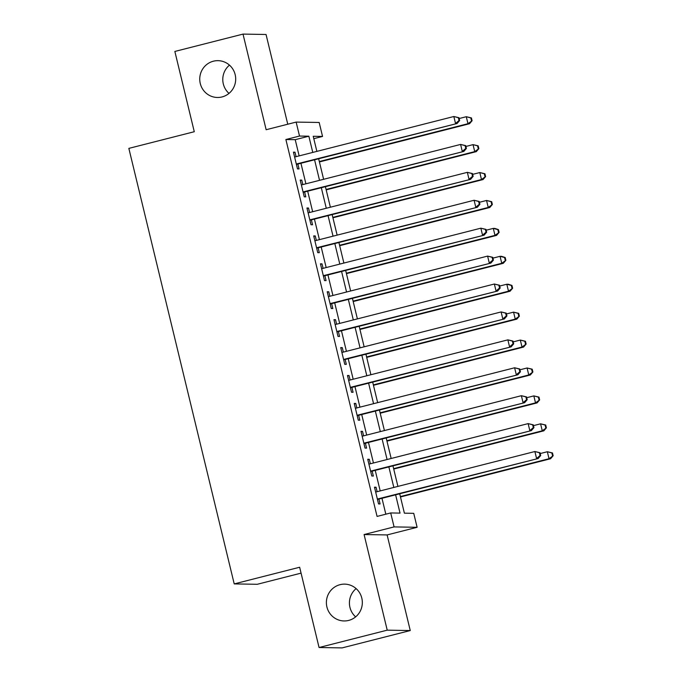 <?xml version="1.0" encoding="UTF-8"?>
<svg xmlns="http://www.w3.org/2000/svg" width="682" height="682" viewBox="0 0 682 682"><rect width="100%" height="100%" fill="white"/><g stroke="black" fill="none" stroke-linecap="round" stroke-linejoin="round"><path stroke-width="1.02" d="M340.037 584.679A18.414 17.979 91 0 1 344.666 584.133A18.414 17.979 91 0 1 362.219 600.458A18.414 17.979 91 0 1 348.681 620.415A18.414 17.979 91 0 1 344.052 620.952A18.414 17.979 91 0 1 326.499 604.627A18.414 17.979 91 0 1 340.037 584.679M213.398 61.201A18.414 17.979 91 0 1 218.027 60.664A18.414 17.979 91 0 1 235.58 76.981A18.414 17.979 91 0 1 222.042 96.938A18.414 17.979 91 0 1 217.413 97.483A18.414 17.979 91 0 1 199.86 81.158A18.414 17.979 91 0 1 213.398 61.201M355.637 616.869A18.414 17.979 91 0 1 356.115 588.6M228.999 93.4A18.414 17.979 91 0 1 229.476 65.131M399.703 493.777L404.392 513.179L413.735 513.333L417.111 527.297L394.077 526.905L390.701 512.949L400.036 513.103L395.611 494.817M387.12 534.927L364.086 534.543L387.223 630.159L319.065 647.516L342.1 647.9L410.257 630.552L387.12 534.927L417.111 527.297M301.069 573.136L257.25 584.295L234.216 583.903L128.847 148.378L194.276 131.72L174.856 51.448L243.014 34.1L266.151 129.725L296.141 122.087L319.176 122.47L322.552 136.434L313.217 136.272L316.866 151.378M287.761 124.218L266.048 34.484L243.014 34.1M313.788 138.659L322.552 136.434M387.223 630.159L410.257 630.552M377.129 491.696L376.046 487.204L374.486 487.178L378.544 503.93L380.096 503.955L378.919 499.071M370.377 463.777L369.294 459.284L367.734 459.259L371.784 476.01L373.344 476.036L372.159 471.151M363.625 435.858L362.534 431.365L360.983 431.339L365.032 448.091L366.592 448.117L365.407 443.232M356.865 407.938L355.782 403.446L354.222 403.42L358.28 420.172L359.832 420.197L358.655 415.312M350.113 380.019L349.031 375.526L347.47 375.501L351.528 392.252L353.08 392.278L351.895 387.393M343.361 352.1L342.27 347.615L340.719 347.581L344.768 364.333L346.328 364.358L345.143 359.474M336.61 324.18L335.518 319.696L333.967 319.67L338.016 336.422L339.576 336.448L338.391 331.554M329.849 296.261L328.767 291.777L327.207 291.751L331.264 308.503L332.816 308.528L331.64 303.643M323.098 268.341L322.015 263.857L320.455 263.832L324.504 280.583L326.064 280.609L324.879 275.724M316.346 240.422L315.255 235.938L313.703 235.912L317.752 252.664L319.312 252.69L318.127 247.805M309.585 212.503L308.503 208.019L306.943 207.993L311.001 224.745L312.552 224.77L311.376 219.885M302.834 184.592L301.751 180.099L300.191 180.074L304.249 196.825L305.8 196.851L304.615 191.966M299.151 155.888L295.221 139.674L285.886 139.52L377.069 516.419L390.701 512.949M385.824 514.185L381.98 498.286M380.198 490.912L375.228 470.367M373.446 462.993L368.476 442.456M366.686 435.073L361.716 414.537M359.934 407.154L354.964 386.617M353.182 379.235L348.212 358.698M346.422 351.315L341.46 330.779M339.67 323.396L334.7 302.859M332.918 295.485L327.948 274.94M326.167 267.566L321.196 247.02M319.406 239.646L314.436 219.101M312.654 211.727L307.684 191.182M305.903 183.808L300.933 163.262M296.082 156.672L294.991 152.18L293.439 152.154L297.488 168.906L299.048 168.931L297.863 164.047M364.086 534.543L394.077 526.905M285.886 139.52L299.517 136.042L296.141 122.087M319.065 647.516L299.645 567.245L234.216 583.903M318.647 158.753L323.618 179.298M325.408 186.672L330.378 207.217M332.16 214.591L337.13 235.137M338.911 242.511L343.881 263.056M345.672 270.43L350.633 290.967M352.423 298.349L357.394 318.886M359.175 326.269L364.145 346.806M365.927 354.188L370.897 374.725M372.687 382.108L377.658 402.644M379.439 410.018L384.409 430.564M386.191 437.938L391.161 458.483M392.951 465.857L397.913 486.402M312.774 152.418L308.852 136.204L299.517 136.042M393.829 487.442L388.859 466.897M387.078 459.523L382.108 438.978M380.317 431.604L375.347 411.067M373.565 403.684L368.595 383.148M366.814 375.765L361.844 355.228M360.053 347.846L355.092 327.309M353.302 319.926L348.332 299.389M346.55 292.015L341.58 271.47M339.798 264.096L334.828 243.551M333.038 236.177L328.068 215.631M326.286 208.257L321.316 187.712M319.534 180.338L314.564 159.793M295.221 139.674L308.852 136.204M293.533 152.555L294.991 152.18M300.285 180.474L301.751 180.099M307.045 208.394L308.503 208.019M313.797 236.313L315.255 235.938M320.549 264.224L322.015 263.857M327.309 292.143L328.767 291.777M334.061 320.063L335.518 319.696M340.812 347.982L342.27 347.615M347.564 375.901L349.031 375.526M354.325 403.821L355.782 403.446M361.076 431.74L362.534 431.365M367.828 459.659L369.294 459.284M374.589 487.579L376.046 487.204M296.406 164.422L457.076 123.51L296.312 164.021M459.029 120.501L455.525 123.485L453.837 116.511L458.977 117.722L458.355 117.705L459.029 120.501L459.651 120.509L458.977 117.722M294.624 157.039L453.837 116.511L458.355 117.705M457.076 123.51L459.651 120.509M319.423 161.941L469.531 123.723L467.971 123.698L466.283 116.716L459.174 118.532M319.321 161.54L467.971 123.698L472.097 120.723L471.424 117.926L470.802 117.918L471.475 120.705M470.802 117.918L466.283 116.716L471.424 117.926M472.097 120.723L469.531 123.723M303.158 192.341L463.837 151.43L303.064 191.94M465.78 148.42L462.277 151.404L460.589 144.431L465.729 145.633L465.107 145.624L465.78 148.42L466.403 148.429L465.729 145.633M301.376 184.958L460.589 144.431L465.107 145.624M463.837 151.43L466.403 148.429M309.909 220.252L470.589 179.349L309.816 219.86M472.532 176.34L469.028 179.323L467.341 172.341L472.481 173.552L471.859 173.543L472.532 176.34L473.155 176.348L472.481 173.552M308.128 212.878L467.341 172.341L471.859 173.543M470.589 179.349L473.155 176.348M316.67 248.171L477.34 207.268L316.567 247.779M479.293 204.259L475.789 207.243L474.092 200.261L479.233 201.471L478.611 201.463L479.293 204.259L479.915 204.268L479.233 201.471M314.879 240.797L474.092 200.261L478.611 201.463M477.34 207.268L479.915 204.268M323.421 276.091L484.092 235.188L323.328 275.698M486.044 232.17L482.541 235.162L480.853 228.18L485.993 229.391L485.371 229.382L486.044 232.17L486.667 232.187L485.993 229.391M321.64 268.717L480.853 228.18L485.371 229.382M484.092 235.188L486.667 232.187M326.175 189.86L476.283 151.643L474.732 151.617L473.035 144.635L465.925 146.451M326.081 189.46L474.732 151.617L478.858 148.633L478.176 145.846L477.553 145.837L478.235 148.625M477.553 145.837L473.035 144.635L478.176 145.846M478.858 148.633L476.283 151.643M332.927 217.771L483.035 179.562L481.483 179.536L479.796 172.555L472.677 174.362M332.833 217.379L481.483 179.536L485.61 176.553L484.936 173.765L484.314 173.757L484.987 176.544M484.314 173.757L479.796 172.555L484.936 173.765M485.61 176.553L483.035 179.562M339.687 245.691L489.795 207.481L488.235 207.456L486.547 200.474L479.429 202.281M339.585 245.298L488.235 207.456L492.361 204.472L491.688 201.684L491.066 201.676L491.739 204.464M491.066 201.676L486.547 200.474L491.688 201.684M492.361 204.472L489.795 207.481M346.439 273.61L496.547 235.401L494.987 235.367L493.299 228.393L486.189 230.201M346.345 273.218L494.987 235.367L499.122 232.392L498.44 229.604L497.817 229.587L498.499 232.383M497.817 229.587L493.299 228.393L494.859 228.419L498.44 229.604M499.122 232.392L496.547 235.401M330.173 304.01L490.852 263.107L330.079 303.609M492.796 260.089L489.292 263.082L487.604 256.1L492.745 257.31L492.123 257.302L492.796 260.089L493.418 260.106L492.745 257.31M328.392 296.636L487.604 256.1L492.123 257.302M490.852 263.107L493.418 260.106M353.191 301.529L503.299 263.312L501.747 263.286L500.059 256.313L492.941 258.12M353.097 301.137L501.747 263.286L505.873 260.311L505.2 257.523L504.578 257.506L505.251 260.302M504.578 257.506L500.059 256.313L501.611 256.338L505.2 257.523M505.873 260.311L503.299 263.312M336.934 331.929L497.604 291.026L336.831 331.529M499.548 288.009L496.044 291.001L494.356 284.019L499.497 285.229L498.874 285.221L499.548 288.009L500.179 288.017L499.497 285.229M335.143 324.555L494.356 284.019L498.874 285.221M497.604 291.026L500.179 288.017M359.943 329.449L510.059 291.231L508.499 291.205L506.811 284.232L499.693 286.039M359.849 329.048L508.499 291.205L512.625 288.23L511.952 285.443L511.329 285.426L512.003 288.222M511.329 285.426L506.811 284.232L508.363 284.258L511.952 285.443M512.625 288.23L510.059 291.231M343.685 359.849L504.356 318.946L343.592 359.448M506.308 315.928L502.804 318.92L501.117 311.938L506.257 313.149L505.635 313.14L506.308 315.928L506.931 315.937L506.257 313.149M341.904 352.475L501.117 311.938L505.635 313.14M504.356 318.946L506.931 315.937M366.703 357.368L516.811 319.15L515.251 319.125L513.563 312.143L506.453 313.959M366.601 356.967L515.251 319.125L519.377 316.15L518.704 313.353L518.081 313.345L518.755 316.141M518.081 313.345L513.563 312.143L518.704 313.353M519.377 316.15L516.811 319.15M350.437 387.768L511.116 346.865L350.343 387.367M513.06 343.847L509.556 346.84L507.868 339.858L513.009 341.068L512.387 341.06L513.06 343.847L513.682 343.856L513.009 341.068M348.655 380.385L507.868 339.858L512.387 341.06M511.116 346.865L513.682 343.856M373.455 385.287L523.563 347.07L522.011 347.044L520.315 340.062L513.205 341.878M373.361 384.887L522.011 347.044L526.137 344.069L525.455 341.273L524.833 341.264L525.515 344.06M524.833 341.264L520.315 340.062L525.455 341.273M526.137 344.069L523.563 347.07M357.189 415.688L517.868 374.785L357.095 415.287M519.812 371.767L516.308 374.75L514.62 367.777L519.761 368.988L519.138 368.971L519.812 371.767L520.434 371.775L519.761 368.988M355.407 408.305L514.62 367.777L519.138 368.971M517.868 374.785L520.434 371.775M363.949 443.607L524.62 402.695L363.847 443.206M526.572 399.686L523.068 402.67L521.372 395.696L526.513 396.907L525.89 396.89L526.572 399.686L527.195 399.695L526.513 396.907M362.159 436.224L521.372 395.696L525.89 396.89M524.62 402.695L527.195 399.695M370.701 471.526L531.372 430.615L370.607 471.126M533.324 427.605L529.82 430.589L528.132 423.616L533.273 424.826L532.651 424.809L533.324 427.605L533.946 427.614L533.273 424.826M368.919 464.144L528.132 423.616L532.651 424.809M531.372 430.615L533.946 427.614M377.453 499.446L538.132 458.534L377.359 499.045M540.076 455.525L536.572 458.509L534.884 451.527L540.025 452.737L539.402 452.729L540.076 455.525L540.698 455.533L540.025 452.737M375.671 492.063L534.884 451.527L539.402 452.729M538.132 458.534L540.698 455.533M380.206 413.207L530.315 374.989L528.763 374.964L527.075 367.982L519.957 369.797M380.113 412.806L528.763 374.964L532.889 371.988L532.216 369.192L531.593 369.184L532.267 371.971M531.593 369.184L527.075 367.982L532.216 369.192M532.889 371.988L530.315 374.989M386.967 441.126L537.075 402.909L535.515 402.883L533.827 395.901L526.709 397.717M386.865 440.725L535.515 402.883L539.641 399.908L538.968 397.112L538.345 397.103L539.019 399.891M538.345 397.103L533.827 395.901L538.968 397.112M539.641 399.908L537.075 402.909M393.719 469.046L543.827 430.828L542.267 430.802L540.579 423.82L533.469 425.636M393.625 468.645L542.267 430.802L546.401 427.827L545.719 425.031L545.097 425.022L545.771 427.81M545.097 425.022L540.579 423.82L545.719 425.031M546.401 427.827L543.827 430.828M400.47 496.965L550.579 458.747L549.027 458.722L547.339 451.74L540.221 453.556M400.377 496.564L549.027 458.722L553.153 455.738L552.48 452.95L551.857 452.942L552.531 455.729M551.857 452.942L547.339 451.74L552.48 452.95M553.153 455.738L550.579 458.747"/></g></svg>
